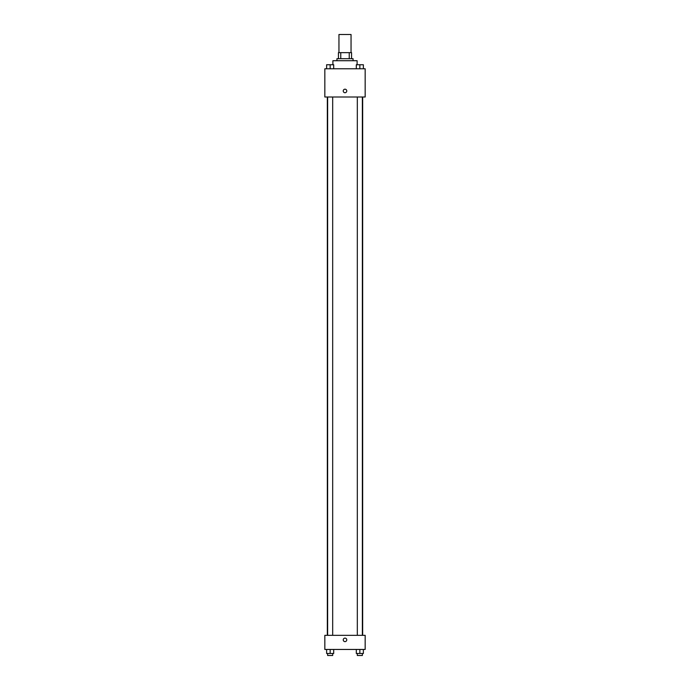 <?xml version="1.0" encoding="UTF-8"?>
<svg xmlns="http://www.w3.org/2000/svg" width="690" height="690" viewBox="0 0 690 690"><rect width="100%" height="100%" fill="white"/><g stroke="black" fill="none" stroke-linecap="round" stroke-linejoin="round"><path stroke-width="1.03" d="M351.046 52.647L351.046 34.5L338.954 34.5L338.954 52.647M340.757 58.693L340.757 52.647L338.445 52.647L338.445 58.693L338.445 52.647M340.757 52.647L351.555 52.647L351.555 58.693M349.244 58.693L349.244 52.647M336.936 60.711L336.936 58.693L353.064 58.693L353.064 60.711M357.101 64.739L357.101 60.711L332.899 60.711L332.899 64.739M324.835 68.776L365.165 68.776L365.165 97.005L324.835 97.005L324.835 68.776M343.232 90.951A1.768 1.768 0 0 1 345.88 89.424A1.768 1.768 0 0 1 345.88 92.486A1.768 1.768 0 0 1 343.232 90.951M324.835 635.335L365.165 635.335L365.165 649.454L324.835 649.454L324.835 635.335M345 641.631A1.768 1.768 0 0 1 343.473 638.992A1.768 1.768 0 0 1 346.527 638.992A1.768 1.768 0 0 1 345 641.631M356.307 649.454L356.307 653.482L363.371 653.482L363.371 649.454L363.371 653.482M359.844 653.482L359.844 649.454M362.362 653.482L362.362 655.5L357.317 655.5L357.317 653.482M326.629 649.454L326.629 653.482L333.693 653.482L333.693 649.454L333.693 653.482M330.156 653.482L330.156 649.454M332.684 653.482L332.684 655.5L327.638 655.5L327.638 653.482M356.307 68.776L356.307 64.739L363.371 64.739L363.371 68.776L363.371 64.739M359.844 68.776L359.844 64.739L357.317 64.731M362.362 64.739L359.844 64.731M326.629 68.776L326.629 64.739L333.693 64.739L333.693 68.776L333.693 64.739M330.156 68.776L330.156 64.739L327.638 64.731M332.684 64.739L330.156 64.731M362.664 635.335L362.664 97.005M327.336 635.335L327.336 97.005M357.317 97.005L357.317 635.335M362.362 97.005L362.362 635.335M332.684 635.335L332.684 97.005M327.638 635.335L327.638 97.005"/></g></svg>
